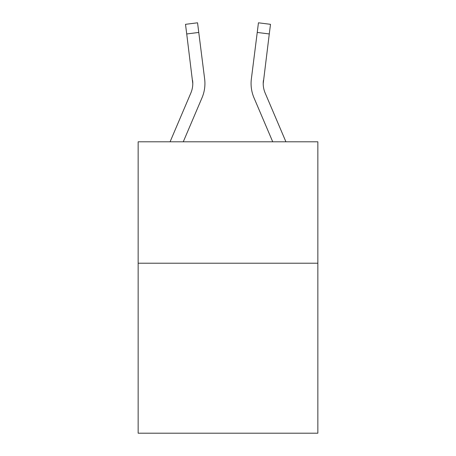 <?xml version="1.0" encoding="UTF-8"?>
<svg xmlns="http://www.w3.org/2000/svg" width="456" height="456" viewBox="0 0 456 456"><rect width="100%" height="100%" fill="white"/><g stroke="black" fill="none" stroke-linecap="round" stroke-linejoin="round"><path stroke-width="0.68" d="M317.849 263.215L317.849 433.2L138.151 433.2L138.151 141.793L317.849 141.793L317.849 263.215L138.151 263.215M202.019 97.778L183.278 141.793L202.019 97.778A36.429 36.429 0 0 0 204.641 78.945L198.765 32.439L186.721 33.961L185.501 24.322L197.551 22.8L198.765 32.439M204.886 85.272L204.932 83.67M204.459 77.486L204.641 78.945L204.459 77.486M285.918 141.793L265.153 93.024A24.282 24.282 0 0 1 263.215 83.551L269.279 33.961L257.235 32.439L258.449 22.8L270.499 24.322L258.449 22.8L270.499 24.322L258.449 22.8L270.499 24.322L258.449 22.8L270.499 24.322L258.449 22.8L270.499 24.322L258.449 22.8L270.499 24.322L258.449 22.8L270.499 24.322L258.449 22.8L270.499 24.322L258.449 22.8L270.499 24.322L258.449 22.8L270.499 24.322L258.449 22.8L270.499 24.322L258.449 22.8L270.499 24.322L258.449 22.8L270.499 24.322L258.449 22.8L270.499 24.322L258.449 22.8L270.499 24.322L258.449 22.8L270.499 24.322L258.449 22.8L270.499 24.322L258.449 22.8L270.499 24.322L258.449 22.8L270.499 24.322L258.449 22.8L270.499 24.322L258.449 22.8L270.499 24.322L258.449 22.8L270.499 24.322L269.279 33.961M253.981 97.778L272.722 141.793L253.981 97.778A36.429 36.429 0 0 1 251.359 78.945L257.235 32.439M265.153 93.024A24.282 24.282 0 0 1 263.215 83.551A24.282 24.282 0 0 0 265.153 93.024A24.282 24.282 0 0 1 263.215 83.551A24.282 24.282 0 0 0 265.153 93.024A24.282 24.282 0 0 1 263.215 83.551A24.282 24.282 0 0 0 265.153 93.024A24.282 24.282 0 0 1 263.215 83.551A24.282 24.282 0 0 0 265.153 93.024A24.282 24.282 0 0 1 263.215 83.551A24.282 24.282 0 0 0 265.153 93.024A24.282 24.282 0 0 1 263.215 83.551A24.282 24.282 0 0 0 265.153 93.024A24.282 24.282 0 0 1 263.215 83.551A24.282 24.282 0 0 0 265.153 93.024A24.282 24.282 0 0 1 263.215 83.551A24.282 24.282 0 0 0 265.153 93.024A24.282 24.282 0 0 1 263.215 83.551A24.282 24.282 0 0 0 265.153 93.024A24.282 24.282 0 0 1 263.215 83.551L263.403 80.467A24.282 24.282 0 0 0 265.153 93.024A24.282 24.282 0 0 1 263.215 83.551L263.403 80.467M170.082 141.793L190.847 93.024A24.282 24.282 0 0 0 192.785 83.556L186.721 33.961M190.847 93.024A24.282 24.282 0 0 0 192.785 83.556A24.282 24.282 0 0 1 190.847 93.024A24.282 24.282 0 0 0 192.597 80.467L192.785 83.551M204.932 83.494L204.886 85.289L204.932 83.494M185.501 24.322L197.551 22.8M251.068 83.494L251.113 85.289L251.068 83.494"/></g></svg>
